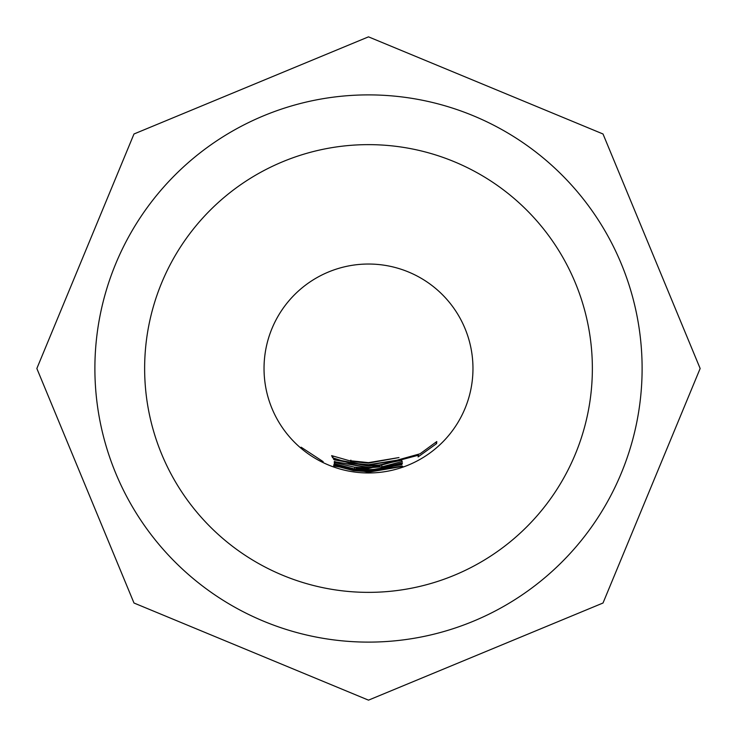 <?xml version="1.0" encoding="UTF-8"?>
<svg xmlns="http://www.w3.org/2000/svg" width="737" height="737" viewBox="0 0 737 737"><rect width="100%" height="100%" fill="white"/><g stroke="black" fill="none" stroke-linecap="round" stroke-linejoin="round"><path stroke-width="1.11" d="M301.138 447.202L323.156 461.638L301.138 447.202M348.979 460.597L368.5 462.633L398.993 457.557L368.5 463.122L351.494 461.583L351.134 463.076L368.5 464.678L400.596 459.639L368.5 465.121L350.232 463.389L332.636 457.797L331.641 455.632L348.979 460.597M333.474 459.096L368.5 465.618L379.196 465.019L401.352 460.303L402.31 461.436L381.959 466.825L368.5 467.737L334.257 461.648L368.5 467.369L378.864 466.825L379.721 466.097L378.514 465.544L368.5 466.051L334.248 459.833L333.474 459.096M334.285 461.565L334.967 461.519M354.285 467.138L368.5 468.152L420.062 453.789L436.774 441.555L436.608 443.591L418.082 456.922L418.533 455.171L368.5 468.548L357.353 467.921L356.054 468.87L368.5 469.662L380.099 468.999L381.342 467.884L402.448 462.781L402.126 463.895L382.623 468.953L368.5 469.939L354.506 468.972L334.312 463.693L334.294 462.449L354.285 467.138M354.368 469.294L368.5 470.28L401.868 464.651L368.5 470.565L357.104 469.93L354.847 470.538L368.5 471.459L402.172 466.06L368.5 471.708L353.493 470.611L333.695 465.425L333.962 464.531L354.368 469.294M333.76 465.968L368.5 471.956L402.706 466.392L368.5 472.177L333.76 465.968M356.22 467.396L356.054 468.87M350.969 460.993L351.134 463.076M368.5 144.636A223.864 223.864 0 0 0 144.636 368.5A223.864 223.864 0 0 0 368.5 592.364A223.864 223.864 0 0 0 592.364 368.5A223.864 223.864 0 0 0 368.5 144.636M368.5 94.889A273.611 273.611 0 0 1 642.111 368.5A273.611 273.611 0 0 1 368.5 642.111A273.611 273.611 0 0 1 94.889 368.5A273.611 273.611 0 0 1 368.5 94.889M334.008 464.54L333.695 465.425M353.705 469.202L353.493 470.611M355.004 469.377L354.856 470.528L355.004 469.377M435.613 442.495L436.608 443.591M334.718 462.578L334.312 463.693M354.755 467.203L354.506 468.972M382.457 467.728L382.623 468.953M401.812 463.011L402.126 463.895M381.674 464.725L381.959 466.825M333.299 456.148L332.636 457.797M350.858 460.137L350.232 463.389M351.577 461.113L351.494 461.583M368.5 264.03A104.47 104.47 0 0 0 264.03 368.5A104.47 104.47 0 0 0 368.5 472.97A104.47 104.47 0 0 0 472.97 368.5A104.47 104.47 0 0 0 368.5 264.03M368.5 36.85L603.013 133.987L700.15 368.5L603.013 603.013L368.5 700.15L133.987 603.013L36.85 368.5L133.987 133.987L368.5 36.85M379.721 466.097L379.592 464.983"/></g></svg>
